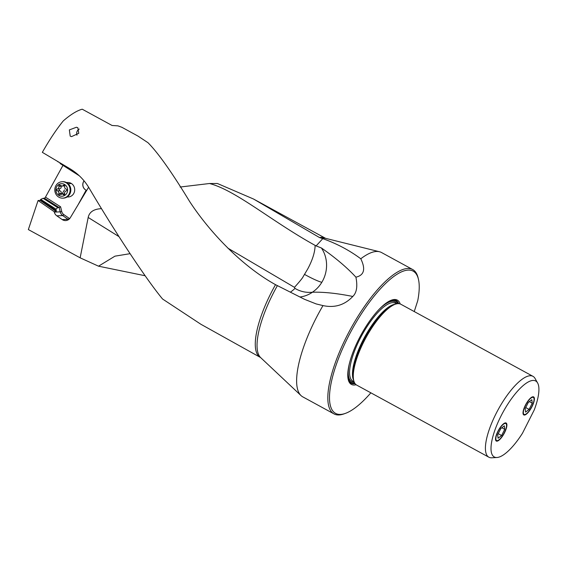 <?xml version="1.0" encoding="UTF-8"?>
<svg xmlns="http://www.w3.org/2000/svg" width="567" height="567" viewBox="0 0 567 567"><rect width="100%" height="100%" fill="white"/><g stroke="black" fill="none" stroke-linecap="round" stroke-linejoin="round"><path stroke-width="0.85" d="M275.519 284.677A67.884 21.539 118.6 0 0 260.352 357.401L200.895 324.274L162.559 299.007C146.392 279.503 116.093 233.753 89.217 188.244C84.37 180.001 77.856 173.445 69.684 168.576L42.341 152.346C49.4 139.914 56.388 129.425 63.291 120.891C70.627 114.534 76.942 110.636 82.229 109.204L112.075 125.484L117.936 125.86L121.891 127.299L137.994 136.087L148.001 142.714C158.023 152.757 171.893 172.34 189.612 201.469C208.826 230.897 240.706 265.363 275.519 284.677L304.493 299.298L316.18 303.933L322.984 305.592C334.721 308.101 344.651 305.06 352.787 296.463C356.686 292.792 357.727 286.363 355.913 277.164C367.451 274.563 363.341 264.123 360.789 258.779A82.208 26.082 -61.4 0 1 379.054 251.649A82.208 26.082 -61.4 0 1 379.493 251.748A82.208 26.082 -61.4 0 1 381.52 252.528L412.719 269.552A82.208 26.082 118.6 0 0 410.253 268.666A82.208 26.082 118.6 0 0 346.657 336.458A82.208 26.082 118.6 0 0 333.984 413.889A82.208 26.082 118.6 0 0 336.451 414.775A82.208 26.082 118.6 0 0 343.914 413.91L345.353 413.4A81.003 25.699 118.6 0 0 370.861 392.832M70.202 136.137L71.548 136.619L78.77 133.295L77.821 127.717L76.446 127.235L69.358 129.907L70.202 136.137M118.985 236.63L88.183 217.466L80.138 257.822L28.35 229.571L38.081 200.512L54.212 211.711L56.317 211.633L55.977 209.117L57.714 207.657L59.195 207.6L60.215 211.86L54.297 212.079L54.212 211.711M88.183 217.466C89.366 211.959 93.803 209.025 101.493 208.649M59.733 162.672A127.511 118.822 87.8 0 0 57.65 161.609L57.714 161.467M70.925 169.327A127.511 118.822 87.8 0 1 72.434 170.355L75.021 172.155M88.608 187.23A5.075 4.734 87.8 0 1 88.445 187.514L70.308 217.721A6.287 5.861 87.8 0 1 65.609 220.584A6.287 5.861 87.8 0 1 62.739 219.897A6.287 5.861 87.8 0 1 62.207 219.571L56.806 215.814A6.287 5.861 87.8 0 1 54.297 212.079M80.138 257.822L98.523 266.185L145.124 275.746M253.513 199.017L325.373 238.218A67.884 21.539 118.6 0 0 323.346 237.488A67.884 21.539 118.6 0 0 323.332 237.488A67.884 21.539 118.6 0 0 319.505 237.552L253.513 199.017L217.43 183.502L209.521 183.51L180.115 187.032M319.505 237.552L322.786 238.636C336.819 243.633 349.485 250.352 360.789 258.779M414.243 311.559L417.759 300.623A81.003 25.699 118.6 0 0 418.46 279.382L418.113 277.894A82.208 26.082 118.6 0 0 412.719 269.552M333.984 413.889L302.778 396.865A82.208 26.082 -61.4 0 1 301.027 395.589A82.208 26.082 -61.4 0 1 322.984 305.592M62.98 165.358L45.473 197.132L44.524 198.23L43.078 198.308L57.714 207.657M79.33 175.805L60.038 163.48L60.3 163.005M84.058 180.859A6.046 5.635 87.8 0 0 85.893 190.094A6.046 5.635 87.8 0 0 86.687 190.448L85.667 191.008L78.033 204.857M66.637 182.602A7.251 6.761 87.8 0 1 70.974 183.269A7.251 6.761 87.8 0 1 74.419 191.837A7.251 6.761 87.8 0 1 67.175 196.933M45.473 197.132L60.605 206.799L59.195 207.6L44.524 198.23M43.078 198.308L40.732 199.378L40.137 200.399L38.081 200.512M55.977 209.117L40.732 199.378M322.786 238.636L316.117 245.908L315.139 245.398C271.302 221.144 236.134 190.498 209.521 183.51M315.139 245.398C314.954 252.216 312.488 260.062 307.746 268.928L303.132 276.682C302.75 277.773 299.865 281.331 294.464 287.356L227.899 248.176M299.886 296.988A30.221 27.443 106.6 0 0 312.438 292.232L312.332 292.246A30.249 27.422 104.8 0 0 321.815 282.323A30.249 27.422 104.8 0 0 321.397 247.97L316.117 245.908M321.397 247.97C335.473 257.765 346.976 267.496 355.913 277.164M312.438 292.232C323.615 291.899 337.067 293.309 352.787 296.463M312.332 292.246C306.102 292.841 300.319 291.558 294.982 288.397L294.464 287.356M294.982 288.397A30.221 9.887 -60.7 0 1 290.325 292.175M130.084 253.676L114.959 256.164L98.523 266.185M418.46 279.382A81.003 25.699 118.6 0 0 348.053 337.082A81.003 25.699 118.6 0 0 345.353 413.4M356.133 384.738A47.997 15.231 -61.4 0 1 348.223 379.536A47.997 15.231 -61.4 0 1 358.769 339.194A47.997 15.231 -61.4 0 1 391.549 300.12A47.997 15.231 -61.4 0 1 400.203 303.962M488.86 457.2L356.728 385.121A46.062 14.614 -61.4 0 1 353.709 380.45A46.062 14.614 -61.4 0 1 363.83 341.738A46.062 14.614 -61.4 0 1 395.284 304.238A46.062 14.614 -61.4 0 1 399.466 303.756A46.062 14.614 -61.4 0 1 400.848 304.252L532.98 376.332A46.062 14.614 118.6 0 0 531.598 375.836A46.062 14.614 118.6 0 0 495.962 413.818A46.062 14.614 118.6 0 0 488.86 457.2A46.062 14.614 118.6 0 0 490.242 457.697A46.062 14.614 118.6 0 0 491.752 457.796L496.961 457.505A43.262 13.728 118.6 0 0 522.462 433.259L534.234 409.962A43.262 13.728 118.6 0 0 537.615 382.98A43.262 13.728 118.6 0 0 500.909 416.206A43.262 13.728 118.6 0 0 496.961 457.505M537.615 382.98L535.042 378.444A46.062 14.614 118.6 0 0 532.98 376.332M533.32 396.787A10.277 3.26 -61.4 0 1 533.625 396.893A10.277 3.26 -61.4 0 1 531.811 407.028A10.277 3.26 -61.4 0 1 524.092 415.044A10.277 3.26 -61.4 0 1 523.788 414.938A10.277 3.26 -61.4 0 1 525.602 404.803A10.277 3.26 -61.4 0 1 533.32 396.787M505.828 422.897A10.277 3.26 -61.4 0 1 506.133 423.01A10.277 3.26 -61.4 0 1 504.318 433.138A10.277 3.26 -61.4 0 1 496.6 441.161A10.277 3.26 -61.4 0 1 496.295 441.048A10.277 3.26 -61.4 0 1 498.109 430.92A10.277 3.26 -61.4 0 1 505.828 422.897M84.093 180.894A6.046 5.635 -92.2 0 0 85.95 190.094A6.046 5.635 -92.2 0 0 86.701 190.427M62.15 181.723L62.852 181.695A8.221 7.662 87.8 0 1 69.734 185.728A8.221 7.662 87.8 0 1 69.762 194.127A8.221 7.662 87.8 0 1 63.469 198.124L62.767 198.152A8.221 7.662 -92.2 0 0 69.061 194.148A8.221 7.662 -92.2 0 0 69.032 185.756A8.221 7.662 -92.2 0 0 62.15 181.723A8.221 7.662 -92.2 0 0 55.864 185.721A8.221 7.662 -92.2 0 0 55.885 194.12A8.221 7.662 -92.2 0 0 62.767 198.152M56.714 186.741A6.287 5.861 -92.2 0 0 58.784 195.36A6.287 5.861 -92.2 0 0 66.807 193.184A6.287 5.861 -92.2 0 0 64.737 184.566A6.287 5.861 -92.2 0 0 56.714 186.741M66.686 190.533A0.985 0.914 87.8 0 1 66.098 190.987A2.07 1.928 -92.2 0 0 64.673 193.574A0.985 0.914 87.8 0 1 63.121 194.502A2.07 1.928 -92.2 0 0 60.315 194.46A0.985 0.914 87.8 0 1 58.784 193.482A2.07 1.928 -92.2 0 0 57.402 190.845A0.985 0.914 87.8 0 1 57.416 188.939A2.07 1.928 -92.2 0 0 58.848 186.352A0.985 0.914 87.8 0 1 60.393 185.423A2.07 1.928 -92.2 0 0 63.199 185.466A0.985 0.914 87.8 0 1 64.737 186.444A2.07 1.928 -92.2 0 0 66.112 189.073A0.985 0.914 87.8 0 1 66.686 190.533M64.751 185.933L61.888 186.089M61.151 185.501L61.108 187.883L59.046 189.307L59.719 190.76C61.052 191.214 61.512 192.093 61.101 193.39L61.385 194.531M61.626 193.836L64.709 193.829M79.217 129.07A4.834 4.564 -78.8 0 0 76.977 135.201M533.044 397.318A9.674 3.069 118.6 0 0 525.566 405.299A9.674 3.069 118.6 0 0 524.362 414.512A9.674 3.069 118.6 0 0 526.495 413.683A9.674 3.069 118.6 0 0 534.043 399.848A9.674 3.069 118.6 0 0 533.044 397.318M532.236 403.201L529.103 409.402L525.574 412.117L525.177 408.63L528.309 402.428L531.839 399.714L532.236 403.201L529.351 401.627M529.103 409.402L525.715 407.56M505.558 423.436A9.674 3.069 118.6 0 0 498.074 431.409A9.674 3.069 118.6 0 0 496.876 440.623A9.674 3.069 118.6 0 0 499.003 439.801A9.674 3.069 118.6 0 0 506.551 425.959A9.674 3.069 118.6 0 0 505.558 423.436M504.743 429.318L501.611 435.52L498.081 438.234L497.684 434.74L500.817 428.539L504.346 425.824L504.743 429.318L501.859 427.738M501.611 435.52L498.23 433.67M321.574 238.353A68.168 21.631 -61.4 0 1 325.387 238.289A68.168 21.631 -61.4 0 1 325.756 238.374L379.493 251.748M301.027 395.589L260.692 357.642A68.168 21.631 -61.4 0 1 277.376 285.669M60.605 206.799L61.746 211.548A5.075 4.734 -92.2 0 0 63.773 214.56L69.174 218.316A5.075 4.734 -92.2 0 0 69.656 218.614M40.633 199.683L56.331 210.591M40.137 200.399L56.317 211.633M321.815 282.323A30.249 3.919 31.1 0 1 305.337 274.853A30.249 3.919 31.1 0 1 304.571 274.435M398.707 303.657A47.068 14.933 118.6 0 0 390.982 300.34M348.103 378.947A47.068 14.933 118.6 0 0 355.07 383.639M347.784 375.864A46.388 14.721 118.6 0 0 354.651 382.98M397.921 303.664A46.388 14.721 118.6 0 0 388.218 301.736M354.233 382.108A45.339 14.388 -61.4 0 1 349.173 364.482M379.401 309.065A45.339 14.388 -61.4 0 1 396.964 303.777M354.091 381.754L352.908 381.109A44.368 14.076 -61.4 0 1 359.747 339.321A44.368 14.076 -61.4 0 1 395.405 303.21L396.588 303.855M395.305 304.231A44.368 14.076 118.6 0 0 362.639 340.895A44.368 14.076 118.6 0 0 353.709 380.471L353.298 378.713A44.651 14.168 -61.4 0 1 363.114 341.185A44.651 14.168 -61.4 0 1 393.604 304.833L395.284 304.238M61.746 211.548L60.215 211.86A6.287 5.861 -92.2 0 0 62.724 215.595A1.212 0.361 124.8 0 0 63.773 214.56M69.174 218.316A1.212 0.361 -55.2 0 1 68.125 219.344A6.287 5.861 -92.2 0 0 68.536 219.606M56.806 215.814L62.724 215.595L68.125 219.344L62.207 219.571M63.199 185.466L64.468 185.416M58.848 186.352L61.165 186.267M57.416 188.939L59.733 188.854M57.402 190.845L59.719 190.76M58.784 193.482L61.101 193.39M63.121 194.502L64.51 194.453M61.931 193.822A10.844 3.303 122.6 0 0 64.475 189.86M325.373 238.218L325.756 238.374M68.118 183.673L70.875 183.566"/></g></svg>
